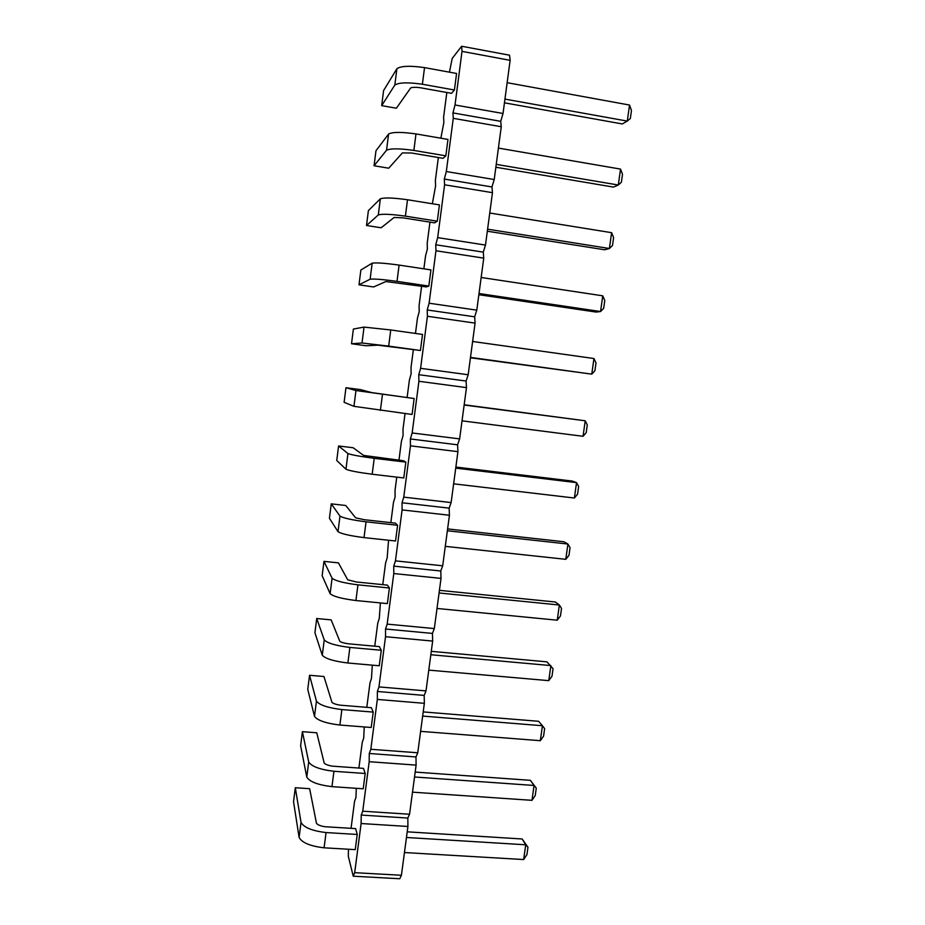 <?xml version="1.0" encoding="UTF-8"?>
<svg xmlns="http://www.w3.org/2000/svg" width="925" height="925" viewBox="0 0 925 925"><rect width="100%" height="100%" fill="white"/><g stroke="black" fill="none" stroke-linecap="round" stroke-linejoin="round"><path stroke-width="1.39" d="M348.459 849.243L348.32 856.307L353.246 876.206L399.739 878.75L401.415 875.258L407.925 826.476L407.821 818.058L409.555 814.243L362.727 811.202L369.191 761.703L369.272 753.493L370.821 749.285L377.331 699.427L377.377 691.484L378.961 686.917L385.528 636.712L385.54 629.023L387.17 624.121L393.784 573.546L393.749 566.123L395.438 560.862L402.097 509.918L402.028 502.772L403.762 497.141L410.469 445.838L410.365 438.97L412.157 432.969L418.909 381.285L418.759 374.694L420.597 368.323L427.408 316.269L427.211 309.967L429.108 303.203L435.964 250.767L435.733 244.755L437.687 237.621L444.59 184.792L444.312 179.068L446.312 171.541L453.273 118.331L452.949 112.908L455.019 104.976L462.014 51.372L461.656 46.25L452.186 58.46L449.458 72.173M407.821 818.058L361.236 815.064L362.727 811.202M409.555 814.243L416.111 765.114L415.972 756.951L417.753 752.788L424.355 703.312L424.182 695.403L426.009 690.894L432.657 641.071L432.438 633.417L434.322 628.572L441.017 578.391L440.762 571.002L442.693 565.799L449.434 515.248L449.145 508.137L451.134 502.576L457.921 451.666L457.586 444.821L459.621 438.889L466.466 387.621L466.084 381.042L468.177 374.752L475.068 323.114L474.652 316.812L476.791 310.153L483.74 258.133L483.278 252.12L485.475 245.079L492.47 192.677L491.961 186.954L494.216 179.531L501.257 126.748L500.714 121.325L503.027 113.498L510.126 60.333L509.536 55.199L461.656 46.25M407.925 826.476L361.108 823.528L361.236 815.064M416.111 765.114L369.191 761.703M446.821 92.5L443.595 117.221L443.861 122.424L440.867 138.207M438.346 157.539L435.363 180.468L435.594 185.948L432.333 203.754M429.952 222.116L427.2 243.275L427.373 249.022L425.569 255.786L423.87 268.84M421.603 286.23L419.083 305.643L419.222 311.656L417.464 318.061L415.464 333.439M413.325 349.893L411.012 367.583L411.128 373.85L409.417 379.921L407.139 397.334M405.034 413.556L403.011 429.096L403.08 435.617L401.415 441.341L398.964 460.211M396.756 477.127L395.056 490.181L395.102 496.968L393.483 502.344L390.836 522.648M388.546 540.246L387.17 557.879L385.598 562.943L382.765 584.646M380.395 602.927L379.285 618.386L377.758 623.115L374.752 646.205M372.289 665.156L371.468 678.476L369.988 682.881L366.797 707.336M364.253 726.946L363.698 738.162L362.265 742.243L358.9 768.051M356.264 788.308L355.975 797.431L354.587 801.2L351.049 828.337M353.246 876.206L354.691 872.68L361.108 823.528M366.057 521.816L364.022 537.61L395.542 540.998L397.6 525.284L395.449 523.157L364.288 519.711L355.628 517.827L345.742 505.489L331.254 503.859L339.984 516.092C343.291 518.092 351.986 520 366.057 521.816L397.6 525.284M357.94 584.843L355.917 600.533L387.378 603.609L389.413 587.999L387.367 585.109L356.275 581.975L347.684 579.79L338.423 562.863L323.97 561.371L332.087 578.217C335.289 580.865 343.915 583.074 357.94 584.843L389.413 587.999M349.881 647.431L347.881 663.005L379.262 665.769L381.285 650.263L379.354 646.621L348.332 643.8C344.088 643.176 341.256 642.355 339.81 641.314L331.162 619.877L316.732 618.513L324.236 639.892C327.358 643.176 335.902 645.696 349.881 647.431L381.285 650.263M357.235 834.466L355.616 828.615L324.802 826.707C320.617 826.048 317.842 824.927 316.489 823.354L309.644 788.701L295.306 787.73L301.018 822.383C303.863 827.528 312.211 830.916 326.051 832.558L357.235 834.466L355.258 849.636L324.085 847.809C310.257 846.178 301.932 842.71 299.11 837.414L293.537 801.686L295.306 787.73M365.202 773.497L363.467 768.374L332.584 766.166C328.387 765.518 325.588 764.489 324.201 763.09L316.766 732.785L302.406 731.687L308.707 761.98C311.644 766.513 320.05 769.612 333.937 771.277L365.202 773.497L363.201 788.782L331.959 786.643C318.084 784.978 309.69 781.798 306.788 777.116L300.625 745.735L302.406 731.687M341.88 709.579L339.891 725.038L371.203 727.489L373.214 712.1L371.387 707.706L340.435 705.197C336.214 704.561 333.393 703.636 331.983 702.41L323.947 676.51L309.551 675.285L316.442 701.15C319.472 705.058 327.947 707.868 341.88 709.579L373.214 712.1M428.83 286.079L430.934 269.903L399.103 265.093L397.01 281.362L428.83 286.079L426.252 286.912L385.898 281.547L373.596 286.97L358.993 284.819L370.127 279.211C373.792 278.702 382.753 279.419 397.01 281.362M420.413 350.494L422.517 334.434L390.755 329.971L388.673 346.112L420.413 350.494L377.747 345.164L366.103 345.765L351.523 343.765L362.01 343.002L388.673 346.112M414.146 398.513L371.677 392.593L360.507 389.61L345.962 387.714L355.963 390.535L414.146 398.513L412.064 414.458L353.951 406.329L344.112 402.317L345.962 387.714M374.232 458.326L372.174 474.236L403.774 477.959L405.844 462.118L403.589 460.766L363.618 455.424L353.107 447.735L338.585 445.977L347.95 453.539C351.35 454.88 360.103 456.476 374.232 458.326L405.844 462.118M437.294 221.191L439.421 204.899L407.509 199.754L405.404 216.138L437.294 221.191L434.611 222.856L403.103 217.861L394.108 217.468L381.135 227.781L366.508 225.492L378.302 214.958C382.071 213.756 391.102 214.149 405.404 216.138M445.827 155.839L447.966 139.421L415.984 133.928L413.868 150.428L445.827 155.839L443.029 158.325L411.452 152.995L402.375 152.926L388.731 168.2L374.07 165.76L386.534 150.255C390.408 148.347 399.519 148.405 413.868 150.428M454.418 90.002L456.58 73.468L424.529 67.617L422.378 84.244L454.418 90.002L451.504 93.332L419.858 87.667C415.464 87.135 412.423 87.227 410.7 87.921L396.374 108.225L381.678 105.647L394.825 85.077C398.802 82.464 407.983 82.186 422.378 84.244M510.126 60.333L462.014 51.372M503.027 113.498L455.019 104.976M500.714 121.325L452.949 112.908M501.257 126.748L453.273 118.331M494.216 179.531L446.312 171.541M491.961 186.954L444.312 179.068M492.47 192.677L444.59 184.792M485.475 245.079L437.687 237.621M483.278 252.12L435.733 244.755M483.74 258.133L435.964 250.767M476.791 310.153L429.108 303.203M474.652 316.812L427.211 309.967M475.068 323.114L427.408 316.269M468.177 374.752L420.597 368.323M466.084 381.042L418.759 374.694M466.466 387.621L418.909 381.285M459.621 438.889L412.157 432.969M457.586 444.821L410.365 438.97M457.921 451.666L410.469 445.838M451.134 502.576L403.762 497.141M449.145 508.137L402.028 502.772M449.434 515.248L402.097 509.918M442.693 565.799L395.438 560.862M440.762 571.002L393.749 566.123M441.017 578.391L393.784 573.546M434.322 628.572L387.17 624.121M432.438 633.417L385.54 629.023M432.657 641.071L385.528 636.712M426.009 690.894L378.961 686.917M424.182 695.403L377.377 691.484M424.355 703.312L377.331 699.427M417.753 752.788L370.821 749.285M415.972 756.951L369.272 753.493M401.415 875.258L354.691 872.68M447.365 530.765L567.927 544.039L563.788 541.738L447.619 528.915M445.283 546.351L565.788 559.324L568.979 555.289L570.054 547.669L567.927 544.039L565.788 559.324M439.074 592.971L559.371 605.019L557.243 620.201L560.457 615.969L561.521 608.407L559.371 605.019L555.347 602.002L439.421 590.335M437.005 608.453L557.243 620.201M430.83 654.738L550.872 665.584L548.756 680.65L551.994 676.244L553.046 668.729L546.964 661.849L431.281 651.339M428.784 670.116L548.756 680.65M406.457 837.483L525.724 844.791L522.151 838.975L407.208 831.829M404.445 852.538L523.654 859.556L526.938 854.596L527.967 847.231L525.724 844.791L523.654 859.556M414.527 776.988L534.049 785.464L530.36 780.33L415.175 772.074M412.504 792.158L531.967 800.333L535.228 795.546L536.269 788.135L534.049 785.464L531.967 800.333M422.644 716.077L542.432 725.732L538.639 721.292L423.199 711.915M420.609 731.351L540.327 740.694L543.588 736.092L544.628 728.634L542.432 725.732L540.327 740.694M481.15 277.477L602.753 295.827L600.556 311.54L595.954 312.049L478.861 294.705M479.011 293.526L600.556 311.54L603.678 308.314L604.777 300.486L602.753 295.827M472.617 341.475L593.954 358.53L591.769 374.139L470.443 357.767M470.49 357.408L591.769 374.139L594.914 370.705L596.001 362.924L593.954 358.53M464.142 405.023L585.224 420.794L464.177 404.768M462.026 420.84L583.051 436.299L586.207 432.657L587.294 424.933L585.224 420.794L583.051 436.299M455.724 468.119L576.541 482.63L574.379 498.02L577.57 494.181L578.645 486.515L576.541 482.63L572.286 481.069L455.863 467.056M453.632 483.821L574.379 498.02M489.753 213.016L611.622 232.684L609.402 248.501L604.673 249.785L487.325 231.204M487.602 229.18L609.402 248.501L612.5 245.483L613.61 237.598L611.622 232.684M496.239 164.373L618.305 185.023L613.46 187.093L495.858 167.24M498.413 148.093L620.536 169.09L618.305 185.023L621.392 182.213L622.502 174.27L620.536 169.09M504.946 99.091L627.277 121.094L622.305 123.95L504.449 102.825M507.143 82.695L629.532 105.045L627.277 121.094L630.341 118.493L631.463 110.503L629.532 105.045M331.254 503.859L329.427 518.278L338.007 531.667C341.29 533.829 349.962 535.806 364.022 537.61M323.97 561.371L322.154 575.697L330.121 593.677C333.301 596.486 341.903 598.764 355.917 600.533M316.732 618.513L314.928 632.735L322.282 655.247C325.38 658.692 333.913 661.282 347.881 663.005M326.051 832.558L324.085 847.809M333.937 771.277L331.959 786.643M309.551 675.285L307.759 689.414L314.512 716.389C317.506 720.459 325.97 723.35 339.891 725.038M358.993 284.819L360.866 270.019L372.162 263.186C375.862 262.503 384.835 263.139 399.103 265.093M351.523 343.765L353.385 329.057L364.034 327.092L390.755 329.971M382.464 394.374L380.395 410.411M338.585 445.977L336.746 460.488L345.95 469.218C349.326 470.733 358.067 472.397 372.174 474.236M366.508 225.492L368.393 210.599L380.348 198.829C384.153 197.453 393.206 197.753 407.509 199.754M374.07 165.76L375.966 150.775L388.592 134.009C392.501 131.928 401.623 131.893 415.984 133.928M381.678 105.647L383.597 90.546L396.906 68.716C400.907 65.918 410.11 65.548 424.529 67.617M522.151 838.975L527.967 847.231M530.36 780.33L536.269 788.135M339.984 516.092L338.007 531.667M332.087 578.217L330.121 593.677M324.236 639.892L322.282 655.247M301.018 822.383L299.11 837.414M308.707 761.98L306.788 777.116M316.442 701.15L314.512 716.389M372.162 263.186L370.127 279.211M364.034 327.092L362.01 343.002M355.963 390.535L353.951 406.329M347.95 453.539L345.95 469.218M380.348 198.829L378.302 214.958M388.592 134.009L386.534 150.255M396.906 68.716L394.825 85.077"/></g></svg>
